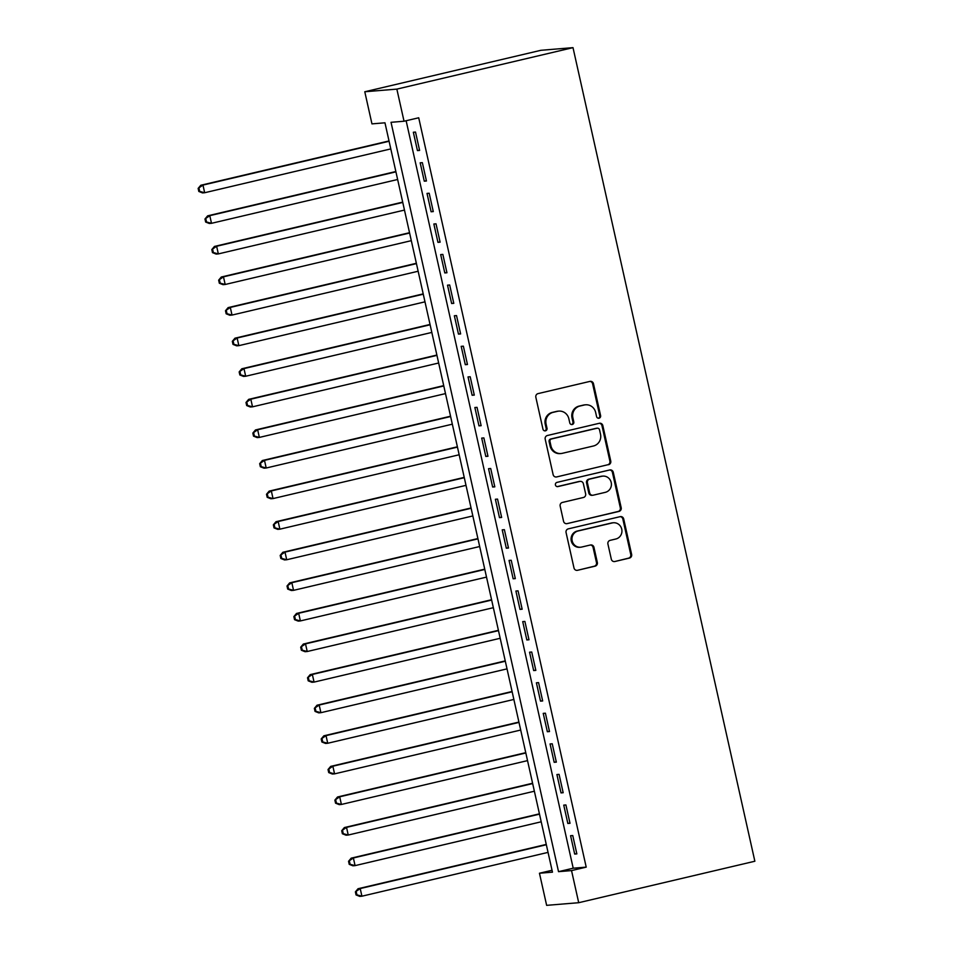 <?xml version="1.0" encoding="UTF-8"?>
<svg xmlns="http://www.w3.org/2000/svg" width="953" height="953" viewBox="0 0 953 953"><rect width="100%" height="100%" fill="white"/><g stroke="black" fill="none" stroke-linecap="round" stroke-linejoin="round"><path stroke-width="1.43" d="M599.056 418.2A2.156 2.073 85.3 0 0 600.604 415.627L593.481 383.725A3.073 2.954 85.3 0 0 589.919 381.403L538.052 393.613A3.073 2.954 85.3 0 0 535.848 397.294L542.972 429.195A2.156 2.073 85.3 0 0 545.461 430.827A2.156 2.073 85.3 0 0 547.01 428.242L546.081 424.121A9.852 9.47 85.3 0 1 553.157 412.339L557.481 411.327A9.852 9.47 85.3 0 1 568.846 418.76L569.775 422.882A2.156 2.073 85.3 0 0 572.265 424.514A2.156 2.073 85.3 0 0 573.801 421.941L572.884 417.807A9.852 9.47 85.3 0 1 579.96 406.026L584.284 405.013A9.852 9.47 85.3 0 1 595.649 412.446L596.578 416.58A2.156 2.073 85.3 0 0 599.056 418.2M598.329 418.236A2.156 2.073 85.3 0 0 599.735 415.699L592.611 383.797A3.073 2.954 85.3 0 0 589.907 381.403M544.735 430.851A2.156 2.073 85.3 0 0 546.14 428.314L545.223 424.192L546.081 424.121M571.526 424.55A2.156 2.073 85.3 0 0 572.944 422.012L572.014 417.879L572.884 417.807M611.314 559.185A3.073 2.954 85.3 0 0 614.864 561.508L629.421 558.089A3.073 2.954 85.3 0 0 631.625 554.408L623.703 518.98A3.073 2.954 85.3 0 0 620.153 516.657L568.286 528.867A3.073 2.954 85.3 0 0 566.07 532.548L573.992 567.976A3.073 2.954 85.3 0 0 577.542 570.299L595.125 566.153A3.073 2.954 85.3 0 0 597.34 562.473L593.945 547.32A3.073 2.954 85.3 0 0 590.395 544.997L581.675 547.046A8.232 7.91 85.3 0 1 572.062 540.244A8.232 7.91 85.3 0 1 578.09 530.988L612.231 522.947A8.232 7.91 85.3 0 1 621.844 529.737A8.232 7.91 85.3 0 1 615.829 539.005L610.134 540.351A3.073 2.954 85.3 0 0 607.919 544.02L611.314 559.185M406.133 120.745L573.206 868.207L586.214 867.135L571.538 870.589L578.709 902.705L754.859 861.238L573.003 47.65L540.935 50.295L364.785 91.762L371.956 123.878L384.964 122.806L552.466 872.162L539.458 873.234L546.641 905.35L578.709 902.705M586.214 867.135L418.712 117.779L404.036 121.234L396.853 89.117L573.003 47.65M608.55 464.719A3.073 2.954 85.3 0 0 610.754 461.038L602.832 425.61A3.073 2.954 85.3 0 0 599.282 423.287L547.415 435.497A3.073 2.954 85.3 0 0 545.199 439.178L553.121 474.606A3.073 2.954 85.3 0 0 556.671 476.929L607.68 464.79A3.073 2.954 85.3 0 0 609.884 461.109L601.974 425.681A3.073 2.954 85.3 0 0 599.27 423.287M613.267 472.295L621.189 507.723A3.073 2.954 85.3 0 1 618.985 511.404L567.106 523.614A3.073 2.954 85.3 0 1 563.557 521.291L560.173 506.126A3.073 2.954 85.3 0 1 562.377 502.445L583.415 497.49A3.073 2.954 85.3 0 0 585.63 493.809L583.379 483.755A3.073 2.954 85.3 0 0 579.829 481.432L557.922 486.59A2.156 2.073 85.3 0 1 555.408 484.815A2.156 2.073 85.3 0 1 556.981 482.385L609.717 469.972A3.073 2.954 85.3 0 1 613.267 472.295L612.41 472.366L620.32 507.794L621.189 507.723M419.606 150.407L415.508 132.062L413.34 132.241L417.438 150.586L419.606 150.407M426.444 180.999L422.346 162.641L420.178 162.82L424.276 181.177L426.444 180.999M433.281 211.578L429.184 193.233L427.015 193.411L431.113 211.769L433.281 211.578M440.119 242.169L436.021 223.824L433.853 224.003L437.951 242.348L440.119 242.169M446.957 272.761L442.847 254.403L440.679 254.582L444.789 272.939L446.957 272.761M453.795 303.34L449.685 284.995L447.517 285.173L451.627 303.519L453.795 303.34M460.633 333.931L456.523 315.574L454.355 315.753L458.464 334.11L460.633 333.931M467.47 364.511L463.361 346.165L461.192 346.344L465.302 364.689L467.47 364.511M474.296 395.102L470.198 376.745L468.03 376.923L472.128 395.281L474.296 395.102M481.134 425.681L477.036 407.336L474.868 407.515L478.966 425.86L481.134 425.681M487.972 456.273L483.874 437.915L481.706 438.094L485.804 456.451L487.972 456.273M494.81 486.852L490.712 468.507L488.544 468.685L492.641 487.031L494.81 486.852M501.647 517.443L497.549 499.086L495.381 499.265L499.479 517.622L501.647 517.443M508.485 548.023L504.387 529.677L502.219 529.856L506.317 548.213L508.485 548.023M515.323 578.614L511.225 560.269L509.057 560.447L513.155 578.793L515.323 578.614M522.161 609.205L518.051 590.848L515.895 591.027L519.993 609.384L522.161 609.205M528.998 639.785L524.889 621.439L522.721 621.618L526.83 639.963L528.998 639.785M535.836 670.376L531.726 652.019L529.558 652.197L533.668 670.555L535.836 670.376M542.674 700.955L538.564 682.61L536.396 682.789L540.506 701.134L542.674 700.955M549.5 731.547L545.402 713.189L543.234 713.368L547.344 731.725L549.5 731.547M556.338 762.126L552.24 743.781L550.072 743.959L554.169 762.305L556.338 762.126M563.175 792.717L559.077 774.36L556.909 774.539L561.007 792.896L563.175 792.717M570.013 823.297L565.915 804.951L563.747 805.13L567.845 823.475L570.013 823.297M570.585 835.71L574.683 854.067L576.851 853.888L572.753 835.531L570.585 835.71M552.037 870.268L539.458 873.234M404.036 121.234L391.028 122.306L558.529 871.661L571.538 870.589M396.853 89.117L364.785 91.762M573.206 868.207L558.529 871.661M417.438 150.586L419.534 150.097M424.276 181.177L426.372 180.689M431.113 211.769L433.21 211.268M437.951 242.348L440.048 241.859M444.789 272.939L446.886 272.439M451.627 303.519L453.723 303.03M458.464 334.11L460.561 333.61M465.302 364.689L467.399 364.201M472.128 395.281L474.237 394.78M478.966 425.86L481.062 425.372M485.804 456.451L487.9 455.951M492.641 487.031L494.738 486.542M499.479 517.622L501.576 517.134M506.317 548.213L508.414 547.713M513.155 578.793L515.251 578.304M519.993 609.384L522.089 608.884M526.83 639.963L528.927 639.475M533.668 670.555L535.765 670.054M540.506 701.134L542.602 700.646M547.344 731.725L549.44 731.225M554.169 762.305L556.266 761.816M561.007 792.896L563.104 792.396M567.845 823.475L569.942 822.987M574.683 854.067L576.779 853.578M585.619 404.799L584.749 404.87A9.852 9.47 85.3 0 0 583.415 405.085L584.284 405.013M572.014 417.879A9.852 9.47 85.3 0 1 579.09 406.097L583.415 405.085M558.815 411.112L557.946 411.184A9.852 9.47 85.3 0 0 556.612 411.398L557.481 411.327M545.223 424.192A9.852 9.47 85.3 0 1 552.287 412.411L556.612 411.398M556.671 476.929L607.68 464.79M599.544 429.863A2.156 2.073 85.3 0 0 597.054 428.231L551.525 438.952A2.156 2.073 85.3 0 0 549.976 441.525L550.953 445.885A9.852 9.47 85.3 0 0 562.318 453.318L593.445 445.992A9.852 9.47 85.3 0 0 600.509 434.211L599.544 429.863M597.352 428.183L596.483 428.254A2.156 2.073 85.3 0 0 596.185 428.302L597.054 428.231M560.983 453.533L560.114 453.604A9.852 9.47 85.3 0 1 550.084 445.956L549.107 441.596A2.156 2.073 85.3 0 1 550.655 439.023L596.185 428.302M567.106 523.614L618.116 511.475A3.073 2.954 85.3 0 0 620.32 507.794M580.246 481.36L579.376 481.432A3.073 2.954 85.3 0 0 578.959 481.503L557.207 486.626M605.25 492.356A8.232 7.91 85.3 0 0 602.772 476.119A8.232 7.91 85.3 0 0 601.653 476.297L589.621 479.121A3.073 2.954 85.3 0 0 587.417 482.802L589.657 492.868A3.073 2.954 85.3 0 0 593.219 495.191L605.25 492.356M602.772 476.119L601.903 476.19A8.232 7.91 85.3 0 0 600.783 476.369L601.653 476.297M592.802 495.25L591.932 495.322A3.073 2.954 85.3 0 1 588.799 492.939L586.548 482.873A3.073 2.954 85.3 0 1 588.751 479.192L600.783 476.369M612.41 472.366A3.073 2.954 85.3 0 0 609.706 469.972M613.351 522.768L612.481 522.84A8.232 7.91 85.3 0 0 611.361 523.018L612.231 522.947M580.556 547.225L579.686 547.296A8.232 7.91 85.3 0 1 577.22 531.059L611.361 523.018M577.542 570.299L594.255 566.225A3.073 2.954 85.3 0 0 596.471 562.544L593.076 547.391A3.073 2.954 85.3 0 0 590.384 544.997M614.864 561.508L628.551 558.16A3.073 2.954 85.3 0 0 630.755 554.479L622.845 519.051A3.073 2.954 85.3 0 0 620.141 516.657M389.015 140.949L200.797 185.263L202.965 185.085L204.669 192.732L390.801 148.906M389.086 141.258L202.965 185.085L198.141 188.396L198.82 191.458L199.689 191.386L199.01 188.325M199.689 191.386L204.669 192.732L202.501 192.911L198.82 191.458M198.141 188.396L200.797 185.263M395.852 171.528L207.635 215.843L209.791 215.664L211.506 223.312L397.639 179.498M395.924 171.85L209.791 215.664L204.978 218.987L205.657 222.049L206.527 221.978L205.848 218.916M206.527 221.978L211.506 223.312L209.338 223.49L205.657 222.049M204.978 218.987L207.635 215.843M402.69 202.119L214.461 246.434L216.629 246.255L218.344 253.903L404.477 210.077M402.762 202.429L216.629 246.255L211.816 249.567L212.495 252.628L213.365 252.557L212.674 249.495M213.365 252.557L218.344 253.903L216.176 254.082L212.495 252.628M211.816 249.567L214.461 246.434M409.528 232.711L221.299 277.013L223.467 276.835L225.182 284.482L411.303 240.668M409.599 233.02L223.467 276.835L218.654 280.158L219.333 283.22L220.203 283.148L219.512 280.087M220.203 283.148L225.182 284.482L223.014 284.661L219.333 283.22M218.654 280.158L221.299 277.013M416.366 263.29L228.136 307.605L230.304 307.426L232.02 315.074L418.141 271.248M416.437 263.612L230.304 307.426L225.492 310.738L226.171 313.799L227.04 313.728L226.349 310.666M227.04 313.728L232.02 315.074L229.852 315.252L226.171 313.799M225.492 310.738L228.136 307.605M423.203 293.881L234.974 338.184L237.142 338.005L238.858 345.653L424.978 301.839M423.275 294.191L237.142 338.005L232.318 341.329L233.008 344.39L233.878 344.319L233.187 341.257M233.878 344.319L238.858 345.653L236.689 345.832L233.008 344.39M232.318 341.329L234.974 338.184M430.041 324.461L241.812 368.775L243.98 368.597L245.683 376.244L431.816 332.43M430.113 324.782L243.98 368.597L239.155 371.92L239.846 374.97L240.704 374.898L240.025 371.849M240.704 374.898L245.683 376.244L243.527 376.423L239.846 374.97M239.155 371.92L241.812 368.775M436.879 355.052L248.65 399.367L250.818 399.188L252.521 406.824L438.654 363.01M436.95 355.362L250.818 399.188L245.993 402.5L246.684 405.561L247.542 405.49L246.863 402.428M247.542 405.49L252.521 406.824L250.353 407.002L246.684 405.561M245.993 402.5L248.65 399.367M443.717 385.631L255.487 429.946L257.655 429.767L259.359 437.415L445.492 393.601M443.788 385.953L257.655 429.767L252.831 433.091L253.522 436.14L254.38 436.069L253.701 433.019M254.38 436.069L259.359 437.415L257.191 437.594L253.522 436.14M252.831 433.091L255.487 429.946M450.555 416.223L262.325 460.537L264.493 460.359L266.197 468.006L452.33 424.18M450.614 416.532L264.493 460.359L259.669 463.67L260.348 466.732L261.217 466.66L260.538 463.599M261.217 466.66L266.197 468.006L264.029 468.185L260.348 466.732M259.669 463.67L262.325 460.537M457.38 446.802L269.163 491.117L271.331 490.938L273.034 498.586L459.167 454.772M457.452 447.124L271.331 490.938L266.506 494.262L267.185 497.311L268.055 497.24L267.376 494.19M268.055 497.24L273.034 498.586L270.866 498.764L267.185 497.311M266.506 494.262L269.163 491.117M464.218 477.393L276.001 521.708L278.169 521.529L279.872 529.177L466.005 485.351M464.29 477.703L278.169 521.529L273.344 524.841L274.023 527.902L274.893 527.831L274.214 524.769M274.893 527.831L279.872 529.177L277.704 529.356L274.023 527.902M273.344 524.841L276.001 521.708M471.056 507.973L282.838 552.287L284.995 552.109L286.71 559.756L472.843 515.942M471.127 508.294L284.995 552.109L280.182 555.432L280.861 558.494L281.731 558.422L281.052 555.361M281.731 558.422L286.71 559.756L284.542 559.935L280.861 558.494M280.182 555.432L282.838 552.287M477.894 538.564L289.664 582.879L291.832 582.7L293.548 590.348L479.681 546.522M477.965 538.874L291.832 582.7L287.02 586.012L287.699 589.073L288.568 589.002L287.877 585.94M288.568 589.002L293.548 590.348L291.38 590.526L287.699 589.073M287.02 586.012L289.664 582.879M484.732 569.155L296.502 613.458L298.67 613.279L300.386 620.927L486.506 577.113M484.803 569.465L298.67 613.279L293.858 616.603L294.537 619.664L295.406 619.593L294.715 616.531M295.406 619.593L300.386 620.927L298.218 621.106L294.537 619.664M293.858 616.603L296.502 613.458M491.569 599.735L303.34 644.049L305.508 643.871L307.223 651.518L493.344 607.692M491.641 600.056L305.508 643.871L300.695 647.182L301.374 650.244L302.244 650.172L301.553 647.111M302.244 650.172L307.223 651.518L305.055 651.697L301.374 650.244M300.695 647.182L303.34 644.049M498.407 630.326L310.178 674.629L312.346 674.45L314.061 682.098L500.182 638.284M498.479 630.636L312.346 674.45L307.521 677.774L308.212 680.835L309.082 680.764L308.391 677.702M309.082 680.764L314.061 682.098L311.893 682.277L308.212 680.835M307.521 677.774L310.178 674.629M505.245 660.905L317.015 705.22L319.184 705.041L320.899 712.689L507.02 668.875M505.316 661.227L319.184 705.041L314.359 708.365L315.05 711.414L315.919 711.343L315.229 708.293M315.919 711.343L320.899 712.689L318.731 712.868L315.05 711.414M314.359 708.365L317.015 705.22M512.083 691.497L323.853 735.811L326.021 735.633L327.725 743.269L513.858 699.454M512.154 691.807L326.021 735.633L321.197 738.944L321.888 742.006L322.745 741.934L322.066 738.873M322.745 741.934L327.725 743.269L325.569 743.447L321.888 742.006M321.197 738.944L323.853 735.811M518.92 722.076L330.691 766.391L332.859 766.212L334.563 773.86L520.695 730.046M518.992 722.398L332.859 766.212L328.035 769.536L328.725 772.585L329.583 772.514L328.904 769.464M329.583 772.514L334.563 773.86L332.394 774.039L328.725 772.585M328.035 769.536L330.691 766.391M525.758 752.667L337.529 796.982L339.697 796.803L341.4 804.451L527.533 760.625M525.83 752.977L339.697 796.803L334.872 800.115L335.563 803.176L336.421 803.105L335.742 800.043M336.421 803.105L341.4 804.451L339.232 804.63L335.563 803.176M334.872 800.115L337.529 796.982M532.596 783.247L344.367 827.561L346.535 827.383L348.238 835.031L534.371 791.216M532.656 783.569L346.535 827.383L341.71 830.706L342.389 833.756L343.259 833.684L342.58 830.635M343.259 833.684L348.238 835.031L346.07 835.209L342.389 833.756M341.71 830.706L344.367 827.561M539.422 813.838L351.204 858.153L353.372 857.974L355.076 865.622L541.209 821.796M539.493 814.148L353.372 857.974L348.548 861.286L349.227 864.347L350.096 864.276L349.417 861.214M350.096 864.276L355.076 865.622L352.908 865.8L349.227 864.347M348.548 861.286L351.204 858.153M546.26 844.418L358.042 888.732L360.21 888.553L361.914 896.201L548.046 852.387M546.331 844.739L360.21 888.553L355.386 891.877L356.065 894.938L356.934 894.867L356.255 891.805M356.934 894.867L361.914 896.201L359.746 896.38L356.065 894.938M355.386 891.877L358.042 888.732M599.735 415.699L600.604 415.627M546.14 428.314L547.01 428.242M572.944 422.012L573.801 421.941M579.09 406.097L579.96 406.026M552.287 412.411L553.157 412.339M592.611 383.797L593.481 383.725M601.974 425.681L602.832 425.61M609.884 461.109L610.754 461.038M550.655 439.023L551.525 438.952M549.107 441.596L549.976 441.525M550.084 445.956L550.953 445.885M618.116 511.475L618.985 511.404M578.959 481.503L579.829 481.432M588.751 479.192L589.621 479.121M586.548 482.873L587.417 482.802M588.799 492.939L589.657 492.868M577.22 531.059L578.09 530.988M593.076 547.391L593.945 547.32M596.471 562.544L597.34 562.473M594.255 566.225L595.125 566.153M622.845 519.051L623.703 518.98M630.755 554.479L631.625 554.408M628.551 558.16L629.421 558.089"/></g></svg>
